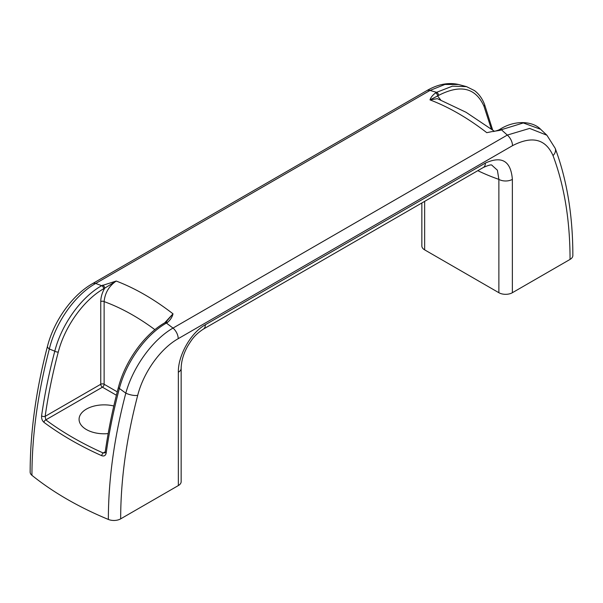 <?xml version="1.0" encoding="UTF-8"?>
<svg xmlns="http://www.w3.org/2000/svg" width="603" height="603" viewBox="0 0 603 603"><rect width="100%" height="100%" fill="white"/><g stroke="black" fill="none" stroke-linecap="round" stroke-linejoin="round"><path stroke-width="0.9" d="M421.851 202.97L421.851 245.964A9.542 5.51 0 0 0 424.648 249.861L498.877 292.711A9.542 5.51 0 0 0 512.369 292.711L570.054 259.411A9.542 5.51 0 0 0 572.85 255.514C572.835 215.52 566.948 179.792 555.205 148.33L546.906 135.23L540.627 129.276L523.306 122.952L501.334 129.713L507.304 135.08L529.622 128.409L546.906 135.23M570.054 259.411C570.016 220.397 564.34 185.792 553.019 155.582C545.557 138.871 532.057 135.569 512.505 145.67L178.217 338.675C160.262 348.753 143.431 372.609 137.703 395.364C126.381 438.66 120.698 479.822 120.668 518.859L178.352 485.558A9.542 5.51 0 0 0 181.149 481.661L181.149 368.327C181.315 361.016 183.531 353.562 187.797 345.964C191.769 339.595 194.573 334.914 203.369 329.11L203.369 329.11A9.542 5.51 60 0 0 205.344 324.746C190.623 332.871 177.975 355.717 178.352 372.217A9.542 5.51 0 0 0 181.149 368.327M485.377 163.066A9.542 5.51 -120 0 1 483.402 167.438L483.402 167.438C488.845 165.064 491.709 164.363 492.003 165.335L497.392 170.197L498.877 179.377A9.542 5.51 0 0 0 512.369 179.377C510.877 161.016 501.884 155.582 485.377 163.066L205.344 324.746M41.592 415.866C41.403 418.58 42.187 420.743 43.959 422.341A2.389 1.538 -53.3 0 1 45.813 419.876L45.157 416.356A2.389 1.116 -172 0 1 41.592 415.866C44.592 394.664 48.986 373.106 54.79 351.18L49.34 349.001C37.785 393.277 31.982 435.381 31.936 475.322A331.612 191.453 0 0 0 108.359 519.439C108.397 479.498 114.216 437.401 125.808 393.148L119.364 388.468C113.56 410.417 109.158 431.974 106.166 453.139A2.389 1.116 -172 0 1 105.216 452.062L105.216 452.062C108.208 430.904 112.603 409.369 118.392 387.465A2.389 0.829 14.8 0 0 119.364 388.468C126.253 362.019 145.753 334.755 166.413 323.072L173.008 328.085L507.304 135.08A9.542 5.51 -120 0 1 512.505 145.67M105.216 452.062L104.847 452.83L103.173 452.989A2.389 1.191 114.1 0 0 101.726 455.695C104.1 456.479 105.578 455.627 106.166 453.139M137.703 395.364A9.542 3.339 -165.3 0 1 125.808 393.148C132.931 367.174 152.476 339.828 173.008 328.085A9.542 5.51 -120 0 1 178.217 338.675M108.359 519.439A9.542 5.51 0 0 0 120.668 518.859M553.019 155.582A9.542 7.04 -20.6 0 0 555.205 148.33M435.592 92.9A2.389 1.379 60 0 1 437.597 95.975L429.992 99.887C430.798 97.422 432.668 95.093 435.592 92.9L436.587 92.327L429.992 90.442A9.542 5.51 -120 0 0 426.766 90.654C437.748 84.262 448.323 82.204 458.499 84.48L444.893 84.473L429.992 90.442L95.696 283.448A9.542 5.51 -120 0 0 92.47 283.659C72.111 295.176 53.908 321 47.501 346.19A9.542 3.339 -165.3 0 0 49.34 349.001C55.589 322.515 74.878 295.025 95.696 283.448L101.666 285.694L116.221 281.043C108.97 286.108 104.937 292.96 104.123 301.606A2.389 1.379 0 0 0 100.754 301.606C100.791 297.279 102.103 292.809 104.673 288.189L116.221 281.043A238.569 137.74 -120 0 1 173.008 313.831C172.202 317.148 170.332 320.042 167.408 322.499A2.389 1.379 60 0 0 165.893 322.16L164.898 322.733A2.389 1.379 60 0 1 166.413 323.072L167.408 322.499M58.28 352.039A2.389 0.829 -165.2 0 1 54.79 351.18C61.453 324.708 80.9 297.377 101.666 285.694A2.389 1.379 -120 0 1 103.678 288.762C83.757 299.962 64.792 326.449 58.28 352.039C52.514 373.852 48.134 395.297 45.157 416.356L100.754 384.262A2.389 1.379 -120 0 0 102.442 387.186L45.813 419.876A323.585 186.824 0 0 0 103.173 452.989L105.254 451.79M491.339 128.967L483.99 106.264C475.639 87.721 460.504 84.103 438.592 95.402A2.389 1.379 60 0 0 436.587 92.327L452.393 86.176L466.526 86.636L458.499 84.48M47.501 346.19C35.984 390.209 30.203 432.185 30.15 472.111A9.542 5.51 0 0 0 31.936 475.322M500.339 130.286L501.334 129.713A2.389 1.379 60 0 0 499.819 129.374L498.824 129.947A2.389 1.379 60 0 1 500.339 130.286L493.774 131.348M108.163 433.602A25.047 14.464 180 0 1 79.076 419.326A25.047 14.464 180 0 1 86.41 409.098A25.047 14.464 180 0 1 113.809 405.985M498.824 129.947C495.538 131.137 493.375 131.665 492.334 131.529L486.779 132.675A238.569 137.74 60 0 0 429.992 99.887L437.386 98.666L466.074 112.294L494.362 131.258M165.893 322.16L173.008 313.831L164.687 322.861M102.661 285.113A2.389 1.379 60 0 1 104.673 288.189L103.678 288.762M438.592 95.402L437.597 95.975L440.718 99.962M178.352 372.217L178.352 485.558M512.369 292.711L512.369 179.377M101.726 455.695A325.944 188.181 180 0 1 43.959 422.341M498.877 292.711L498.877 179.377A267.197 154.27 -120 0 1 477.795 170.672M424.648 249.861L424.648 201.357M483.99 106.264A2.389 1.764 -20.9 0 0 484.533 104.44C482.294 98.568 478.955 93.955 474.501 90.601L466.526 86.636M116.394 395.236L102.442 387.186A2.389 1.379 120 0 0 104.123 384.262A2.389 1.379 0 0 0 100.754 384.262L100.754 301.606M154.903 329.675A221.874 128.1 -120 0 0 104.123 301.606L104.123 384.262L117.253 391.844M492.636 129.939L484.533 104.44M426.766 90.654L92.47 283.659M118.392 387.465C125.025 361.408 144.336 334.288 164.898 322.733M499.819 129.374C515.128 119.613 532.886 121.18 540.627 129.276M483.402 167.438L203.369 329.11"/></g></svg>
